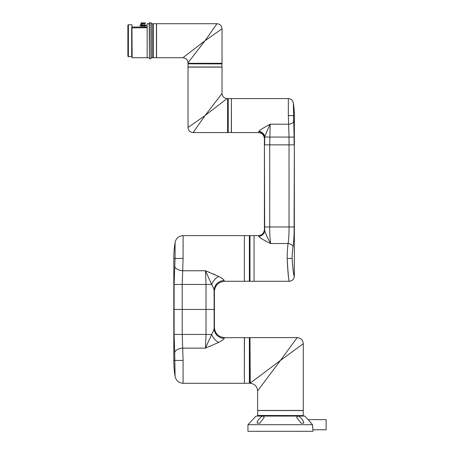 <?xml version="1.0" encoding="UTF-8"?>
<svg xmlns="http://www.w3.org/2000/svg" width="454" height="454" viewBox="0 0 454 454"><rect width="100%" height="100%" fill="white"/><g stroke="black" fill="none" stroke-linecap="round" stroke-linejoin="round"><path stroke-width="0.68" d="M247.958 424.7L256.079 416.074L304.804 416.074L308.147 419.627L326.12 419.627L326.12 429.779L312.919 429.779L312.919 431.3L247.958 431.3L247.958 424.7L312.522 424.7L312.919 429.779L312.539 425.761M308.147 419.627L312.375 424.547M312.284 424.45L309.367 421.17M308.936 420.637L308.589 420.205M259.767 423.179L257.276 423.179C256.067 421.567 262.049 415.183 263.218 416.074L264.256 417.311L259.767 423.179L257.276 423.179L257.151 422.629M257.605 416.074L257.605 415.569L303.278 415.569L303.278 416.074L297.665 416.074C298.794 415.183 304.782 421.477 303.607 423.179L301.115 423.179L303.607 423.179L303.732 422.629M297.665 416.074L296.627 417.311L301.115 423.179L301.853 423.179M258.638 419.462L257.458 421.403M303.329 421.199L303.601 421.88M250.245 383.097L249.989 337.611L297.188 337.611C300.889 337.975 302.92 340.006 303.278 343.706L303.278 410.439L257.605 410.439L257.605 390.9C257.151 386.28 254.615 383.738 249.989 383.289L249.989 337.611L249.484 337.611L249.484 383.289L249.989 383.289L280.441 360.453L270.51 373.693M267.247 378.04L261.566 385.616M260.658 386.825L259.535 388.329M280.441 360.453L257.634 390.86L280.441 360.453L303.238 343.735L280.441 360.453L297.16 337.651L280.441 360.453M257.707 410.439L257.707 415.569M257.605 415.467L303.176 415.569M303.278 415.467L303.176 410.439M224.52 337.719L244.36 337.611L244.36 383.289L183.098 383.289L183.098 360.453L175.079 360.414M224.236 338.395L224.242 338.383C223.953 339.217 222.097 340.574 218.658 342.447L205.469 348.133L206.025 334.45L206.025 309.446L214.118 309.446L174.109 309.446L206.025 309.446L206.025 284.442L205.469 270.76L218.278 276.248M183.098 258.44L175.079 258.44L175.079 242.442C176.084 238.202 178.757 235.927 183.098 235.603L183.098 258.44L182.202 284.442L182.202 334.45L183.098 360.453M209.731 346.442L210.304 346.209M218.278 342.645L218.658 342.452A10.153 6.18 -126.8 0 1 211.638 334.45L205.469 348.133L182.758 348.133A8.121 4.37 175.1 0 0 174.711 352.514L175.079 376.451C176.084 380.685 178.757 382.966 183.098 383.289M224.242 338.383C224.673 337.35 224.673 337.35 224.242 338.383C224.673 337.35 224.673 337.35 224.242 338.383A10.153 9.784 -164 0 1 214.118 328.577C214.515 327.084 214.515 327.084 214.118 328.577A10.153 9.784 16 0 0 215.4 333.191A10.153 9.784 16 0 0 224.242 338.383M209.731 272.451L205.469 270.76L211.638 284.442C213.051 286.871 213.874 288.829 214.118 290.316C214.515 291.809 214.515 291.809 214.118 290.316L214.118 309.446L214.413 309.446L214.118 309.446L214.118 328.577C213.993 329.78 213.164 331.738 211.638 334.45L174.109 334.45L174.711 352.514M174.279 345.381L174.257 344.722M175.079 242.442A101.503 101.503 0 0 0 173.814 258.44L175.079 258.44L174.109 284.442L174.109 309.446L173.814 309.446L174.109 309.446L174.109 334.45M249.484 337.714L244.36 337.714M244.456 337.611L244.36 383.187M244.456 383.289L249.484 383.187M183.098 235.603L244.36 235.603L244.36 281.281L224.565 281.281C218.397 281.883 215.014 285.265 214.413 291.428L214.362 291.241M221.007 277.774L218.658 276.441C221.836 278.126 223.691 279.482 224.242 280.51L224.236 280.493M223.033 279.193L222.539 278.813M222.205 278.569L221.473 278.075M215.185 274.766L213.278 273.927M224.242 280.51C224.673 281.542 224.673 281.542 224.242 280.51A10.153 9.784 164 0 0 214.118 290.316M205.469 270.76L182.758 270.76A8.121 4.37 -175.1 0 1 174.711 266.379M174.109 284.442L211.638 284.442A10.153 6.18 126.8 0 1 218.658 276.441M244.36 235.705L244.36 281.179M244.456 281.281L249.484 281.179M244.456 235.603L249.382 235.603L249.382 281.281M249.989 235.603L249.989 258.44L249.989 235.603L249.484 235.603L249.484 281.281L249.989 281.281L249.989 258.44L249.989 281.281L254.053 281.281L254.053 235.603L249.989 235.603M294.345 115.577A81.204 81.204 0 0 0 293.346 102.854L294.09 137.085L264.767 137.046L264.665 137.59C264.313 139.049 264.313 139.049 264.665 137.59A6.089 5.788 14.2 0 0 258.593 131.785C258.218 132.857 258.218 132.857 258.593 131.785L258.82 131.382C260.023 129.963 263.808 127.568 270.175 124.192L269.727 144.86L294.345 144.86L294.345 115.577L288.33 115.577L289.033 137.085L289.028 226.96C289.119 233.146 288.801 238.668 288.074 243.526C287.569 246.959 287.269 251.93 287.172 258.44C287.836 272.077 288.534 279.67 289.26 281.23C288.761 281.503 288.063 273.91 287.172 258.44L292.104 258.44C292.819 269.046 293.562 274.954 294.34 276.163C293.8 276.378 293.057 270.471 292.104 258.44L292.104 258.405M264.432 229.611L264.404 229.514C264.041 233.214 262.015 235.24 258.315 235.603L254.053 235.603L254.053 281.281L289.272 281.281C292.353 280.981 294.044 279.284 294.345 276.202L294.345 144.86L294.09 226.96C294.186 234.383 293.846 241.012 293.068 246.84A5.073 3.292 -171.2 0 0 288.074 243.526L270.675 243.526C265.062 240.943 261.039 238.543 258.61 236.318C258.212 235.365 258.212 235.365 258.61 236.318A6.089 5.879 -17.9 0 0 264.676 230.416C264.313 229.208 264.313 229.208 264.676 230.416L264.659 226.96L269.721 226.96C269.608 232.845 269.926 238.367 270.675 243.526L270.675 243.526C267.735 238.503 265.732 234.133 264.676 230.416L264.625 230.24M259.972 237.641L260.709 238.14M260.993 238.327L261.799 238.821M263.524 239.808L264.801 240.507M265.437 240.841L266.192 241.239M293.068 246.84C292.529 249.513 292.206 253.377 292.104 258.44L287.172 258.44M293.783 273.779L293.573 272.786M293.142 270.465L292.875 268.813M294.09 226.96L269.721 226.96L269.721 144.86L264.404 144.86L264.659 226.96M264.404 229.514L264.404 138.669C264.041 134.969 262.015 132.937 258.315 132.579L231.415 132.579L231.415 98.575L288.33 98.575L288.33 115.577L293.346 115.577M293.63 121.967L293.602 121.621A5.073 2.571 175.4 0 1 288.574 124.203L270.175 124.192C267.054 130.848 265.25 135.133 264.767 137.046A6.089 5.544 29.2 0 0 258.82 131.382M293.602 121.621L293.488 120.123M228.118 132.477L231.415 132.477M231.313 132.579L231.415 98.677M231.313 98.575L228.118 98.677M227.607 115.577L227.607 98.575L227.607 132.579L228.118 132.579L228.118 98.575L227.102 98.575C224.021 98.274 222.329 96.583 222.029 93.496L222.029 67.107L188.024 67.107L188.024 127.5C188.325 130.582 190.016 132.279 193.098 132.579L227.607 132.579L227.607 115.577M206.899 113.142L208.324 111.292M209.487 109.777L212.324 106.094M214.844 102.825L217.772 99.023M205.026 115.577L221.989 93.547L205.026 115.577L188.217 127.37L205.026 115.577L193.234 132.386L205.026 115.577L227.057 98.609L205.026 115.577M194.562 130.485L194.125 131.115M221.927 67.107L221.927 63.81M222.029 63.912L188.126 63.81M188.024 63.912L188.126 67.107M188.024 63.299L205.026 63.299L188.024 63.299L188.024 63.81L222.029 63.81L222.029 63.299L205.026 63.299L222.029 63.299L222.029 28.789C221.728 25.708 220.031 24.017 216.95 23.716L156.556 23.716L156.556 57.72L182.945 57.72C186.032 58.021 187.723 59.712 188.024 62.794L188.024 63.299M205.026 40.718L182.996 57.681L205.026 40.718L216.819 23.909L205.026 40.718L221.836 28.925L205.026 40.718L188.058 62.748L205.026 40.718M183.11 57.59L188.472 53.464M214.969 26.542L213.176 29.096M221.875 28.897L219.197 30.776M214.787 33.868L213.562 34.731M153.259 23.818L153.259 57.618M153.361 57.72L156.556 57.618M153.361 23.716L156.454 23.716L156.454 57.72M151.227 23.716L152.748 23.716L152.748 57.72L152.748 23.716L153.259 23.716L153.259 57.72L151.227 57.72L151.227 22.955L151.227 57.72M132.148 57.72L131.944 27.887L147.17 27.734L147.17 57.72L132.148 57.72L131.944 24.732L128.391 24.732L128.391 56.705L131.688 56.705L131.688 27.473L132.148 27.013L147.17 27.013M128.391 56.705L127.88 56.194L127.88 25.237L128.391 24.732M131.944 27.887L131.944 27.217M149.196 23.716L147.17 23.716L147.17 57.72L149.196 57.72M149.451 58.736L149.196 22.955L150.972 22.7L150.972 58.736L149.451 58.736L149.451 22.7M146.131 25.81L144.917 25.81L146.154 25.81L146.131 25.066L144.917 25.066L146.154 25.066L144.213 24.93L144.213 23.574L145.365 23.409L140.848 23.409L142 23.574L142 24.93L140.57 24.93L142 24.55M142 23.574L144.213 23.574M140.082 25.81L140.065 25.066L144.917 25.066L144.917 25.81L140.065 25.81L142 25.946L142 27.013L142 25.946L145.643 25.946L146.154 25.81L146.154 25.066M140.57 24.93L140.065 25.066L140.065 25.81M142 24.93L144.213 24.93M144.213 25.946L144.213 27.013M141.222 25.827L142.108 25.833M142.437 25.861L142.766 25.872M144.213 25.821L144.917 25.81M141.296 25.81L141.302 25.066M141.892 25.066L141.892 25.81M144.327 25.81L144.327 25.066M143.106 22.904L145.365 22.904L145.365 23.409M141.052 22.955L143.106 22.955L141.001 22.904M143.106 23.154L141.081 23.154L143.106 23.154M141.308 23.29L143.106 23.29L141.308 23.409M141.699 24.55L141.081 24.681M257.605 410.541L303.278 410.541M173.814 258.44L173.814 360.453L175.079 360.453M249.382 337.611L249.382 383.289M270.675 243.526L288.074 243.526M264.665 137.59L264.665 144.86M294.09 137.085L294.09 144.86M228.22 132.579L228.22 98.575M222.029 67.005L188.024 67.005M224.565 337.611C218.397 337.01 215.014 333.628 214.413 327.465L214.413 291.428M173.814 360.453A101.503 101.503 0 0 0 175.079 376.451M288.33 98.575C291.048 98.773 292.722 100.203 293.346 102.854M141.308 23.574L141.308 24.55"/></g></svg>
